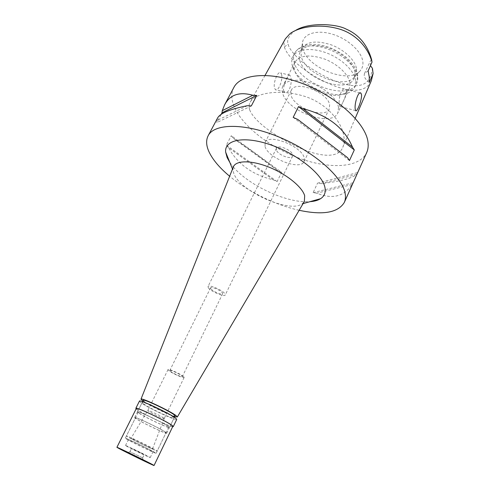 <?xml version="1.0" encoding="UTF-8"?>
<svg xmlns="http://www.w3.org/2000/svg" width="490" height="490" viewBox="0 0 490 490"><rect width="100%" height="100%" fill="white"/><g stroke="black" fill="none" stroke-linecap="round" stroke-linejoin="round"><path stroke-width="0.37" stroke-dasharray="2.45 1.84" d="M295.623 30.411L293.535 31.819C288.494 36.315 286.687 40.437 288.114 44.192C288.843 47.781 292.506 52.816 299.114 59.29C309.441 68.704 328.796 79.527 341.334 83.294C353.229 86.565 358.619 86.338 363.96 83.931C368.376 81.818 371.212 76.63 372.461 68.38M370.458 65.611L370.195 61.342L371.628 59.67M362.87 61.887C363.2 65.084 362.49 67.828 360.738 70.113C350.356 85.291 305.84 67.798 302.624 47.622L302.649 41.656C304.743 32.989 318.39 29.51 333.592 34.569C348.8 39.543 361.908 51.995 362.87 61.887M368.119 70.885L364.523 73.451C363.519 76.367 365.117 79.349 369.319 82.406M285.401 38.777C284.029 41.264 283.692 43.965 284.384 46.881C287.624 58.708 308.522 74.596 328.974 83.649C350.019 93.002 366.471 92.769 371.346 80.648M249.698 109.913C248.736 107.028 248.883 104.45 250.139 102.177C255.37 92.831 278.737 89.211 301.858 95.532C325.299 101.712 341.426 120.889 343.778 135.804C344.513 140.25 344.17 144.103 342.767 147.355C338.621 158.38 320.423 157.394 298.312 147.27C276.776 137.525 254.273 121.704 249.698 109.913M233.84 87.508C231.207 92.702 231.17 98.704 233.73 105.522C241.38 125.44 269.727 147.472 299.721 158.38C329.666 169.338 359.452 168.07 366.685 152.592M247.377 105.705L217.07 120.454L217.548 118.096M217.07 120.454L216.825 122.555L221.155 114.403M299.145 210.29C275.49 205.059 248.271 191.731 229.645 176.235M281.615 172.315L277.738 170.532C261.213 157.657 246.433 146.933 233.399 138.352L231.262 135.73L281.615 172.315L277.101 181.594L273.206 179.799C252.552 174.875 237.662 164.187 228.536 147.723L273.206 179.799M228.536 147.723L226.368 145.132L231.262 135.73M357.718 172.547L356.671 174.367C352.316 178.244 340.483 181.337 321.164 183.646L317.526 183.168L357.718 172.547L352.108 184.528C344.029 196.649 332.245 199.534 316.742 193.176L352.108 184.528M316.742 193.176L313.098 192.668L317.526 183.168M229.859 162.49L233.314 166.992M233.32 166.992C247.854 184.216 281.683 200.784 304.198 201.721L309.876 201.69M233.24 167.188L232.903 169.987L233.902 173.779C240.596 191.621 289.627 213.426 302.091 203.883L303.089 203.601M304.088 201.898L302.091 203.883M174.703 416.616C167.954 414.577 148.635 405.114 142.884 401.028M143.239 400.305L144.256 401.445C149.45 405.598 175.028 417.615 175.053 415.888M138.56 412.886L137.488 411.839C137.078 410.216 163.923 422.95 168.615 426.612L169.467 427.501C169.571 428.964 143.901 416.812 138.56 412.886M139.264 413.205C144.342 416.941 168.811 428.53 168.707 427.133L167.892 426.282C163.409 422.784 137.868 410.675 138.254 412.213L139.264 413.205M127.541 436.768L126.42 435.953C125.771 434.93 151.508 447.327 156.286 450.353L157.192 451.033C157.553 451.915 132.913 440.051 127.541 436.768M131.798 438.777C135.473 441.037 152.696 449.336 152.568 448.779L151.918 448.283C148.482 446.127 130.444 437.441 131.032 438.232L131.798 438.777M163.746 418.056C161.284 416.084 147.649 409.64 147.79 410.516L148.305 411.055C150.926 413.082 164.168 419.342 164.193 418.558L163.746 418.056M183.781 376.81L184.142 377.459C183.977 378.752 170.82 372.719 168.45 370.269L168.039 369.57C168.131 368.235 181.582 374.415 183.781 376.81M170.146 370.991C171.972 372.89 182.225 377.594 182.354 376.583L182.066 376.075C180.338 374.207 169.907 369.417 169.828 370.446L170.146 370.991M210.767 288.61L210.59 287.826C211.025 286.117 221.168 290.515 222.497 292.996L222.65 293.737C222.178 295.427 212.195 291.109 210.767 288.61M208.275 287.673C210.345 291.256 224.561 297.399 225.241 294.986L225.026 293.945C223.164 290.405 208.618 284.096 208.011 286.546L208.275 287.673M276.391 149.928L276.434 148.292C277.799 144.397 291.617 149.811 292.616 154.656L292.548 156.188C291.134 160.052 277.585 154.785 276.391 149.928M265.065 146.62C268.269 158.374 300.548 170.875 304.07 161.565L304.266 158.056C302.214 146.375 268.336 133.017 265.121 142.486L265.065 146.62M290.974 94.907L291.299 90.338C295.151 79.705 328.306 92.279 329.641 105.038L329.231 108.921C325.115 119.438 293.437 107.684 290.974 94.907M338.517 107.359C337.23 99.213 325.752 88.598 312.253 83.453C297.283 78.474 287.514 79.276 282.944 85.848C281.958 87.839 281.811 90.123 282.51 92.69C286.417 111.187 331.84 127.976 337.898 112.767L338.517 107.359M283.6 90.534L284.555 92.022C288.941 95.06 292.75 82.234 290.564 76.771L289.927 75.258C289.039 73.102 282.638 85.536 283.6 90.534M349.989 83.122L349.241 88.763C348.212 90.883 346.442 92.512 343.925 93.645C329.893 100.732 297.369 84.794 294.368 69.366L294.349 69.292C293.718 66.64 293.927 64.264 294.962 62.175C299.702 55.229 309.49 54.157 324.331 58.947C337.69 63.957 348.905 74.694 349.989 83.122M346.326 90.864C346.614 95.856 340.225 108.572 339.98 106.502L339.576 105.123C337.867 99.929 341.524 86.209 345.524 89.278L346.326 90.864M281.566 74.492C283.202 79.711 278.087 92.285 275.392 89.627L274.572 88.176C272.832 83.098 278.02 70.235 280.703 72.93L281.566 74.492M355.709 80.691C354.582 71.032 341.842 58.678 326.536 52.932C311.242 47.126 296.646 49.055 292.891 56.705C291.679 59.149 291.44 61.918 292.175 65.011L292.193 65.097C295.715 82.785 332.496 100.799 348.629 92.739C351.563 91.428 353.633 89.529 354.827 87.049L355.709 80.691M354.974 72.6C353.97 64.043 342.877 53.257 329.574 48.314C314.794 43.598 305 44.786 300.186 51.885C299.127 54.023 298.894 56.436 299.494 59.125C302.722 78.516 347.588 94.619 354.172 78.333L354.974 72.6M356.585 69.188L355.765 74.952L354.723 76.654C345.389 90.448 304.168 74.198 301.16 55.829L301.166 50.421L301.877 48.553C306.709 41.405 316.509 40.18 331.271 44.866C344.556 49.796 355.611 60.595 356.585 69.188M233.399 138.352L277.738 170.532M226.368 145.132L277.101 181.594M321.164 183.646L356.671 174.367M313.098 192.668L353.137 182.758M251.303 105.944L216.825 122.555M349.462 160.555L293.179 117.373M165.859 432.345C161.094 428.799 134.193 415.998 134.67 417.492L135.767 418.491C141.187 422.307 166.894 434.526 166.729 433.197L165.859 432.345M143.184 403.601L142.155 402.48C141.855 400.649 168.621 413.266 173.191 417.119L173.999 418.08C173.999 419.752 148.403 407.711 143.184 403.601M139.429 401.132L140.655 402.462C146.835 407.3 176.706 421.351 176.737 419.403M172.676 426.698C168.909 426.361 142.762 413.756 137.114 409.56L136.159 408.807M136.306 408.519L137.531 409.75C143.656 414.307 172.878 428.125 172.817 426.404M142.198 457.636L129.936 451.682L142.198 457.636M143.778 454.383L131.528 448.454L143.778 454.383M126.42 446.084C130.75 448.571 150.595 458.175 150.216 457.599L149.444 457.09C145.493 454.781 124.938 444.828 125.507 445.496L126.42 446.084M129.268 440.332L128.386 439.714C127.865 438.942 148.378 448.834 152.274 451.241L153.027 451.78C153.358 452.46 133.543 442.911 129.268 440.332M126.432 438.991C131.835 442.231 156.494 454.12 156.108 453.287L155.189 452.625C150.387 449.649 124.625 437.221 125.305 438.195L126.432 438.991M136.471 418.815L135.436 417.866C134.989 416.445 160.573 428.627 165.13 432.015L165.963 432.823C166.128 434.097 141.616 422.447 136.471 418.815M284.384 46.881L288.114 44.192M357.437 77.016L356.536 83.416C349.021 101.902 297.908 83.545 293.969 61.483C293.24 58.377 293.492 55.591 294.717 53.128C298.502 45.423 313.098 43.432 328.374 49.221C343.649 54.935 356.346 67.308 357.437 77.016M364.523 73.451L370.195 61.342M289.982 33.681L293.535 31.819M265.053 75.362L250.139 102.177M232.903 169.987L232.511 169.025M142.547 401.69L137.488 411.839M174.385 417.284L169.467 427.501M138.254 412.213L126.42 435.953M168.707 427.133L157.192 451.033M168.039 369.57L147.79 410.516L131.032 438.232M164.193 418.558L152.568 448.779M184.142 377.459L164.199 418.552M210.59 287.826L169.828 370.446M222.65 293.737L182.354 376.583M276.434 148.292L208.011 286.546M292.548 156.188L225.241 294.986M291.299 90.338L265.121 142.486M329.231 108.921L304.07 161.565M349.241 88.763L337.898 112.767M284.555 92.022L275.392 89.627M289.927 75.258L280.703 72.93M294.962 62.175L282.944 85.848M360.083 92.947L345.524 89.278M355.703 110.611L339.98 106.502M355.238 118.237L342.767 147.355M343.925 93.645L348.629 92.739M294.368 69.366L292.193 65.097M292.891 56.705L294.717 53.128C297.075 48.933 301.546 46.103 308.137 44.645C315.027 43.769 322.536 44.872 330.664 47.959C345.726 54.543 354.705 63.486 357.602 74.786C358.074 78.112 357.718 80.985 356.536 83.416L354.827 87.049M355.765 74.952L354.172 78.333M301.877 48.553L300.186 51.885M301.166 50.421L302.649 41.656M354.723 76.654L360.738 70.113M134.67 417.492L142.155 402.48M166.729 433.197L173.999 418.08M130.022 451.749L127.774 452.601M142.51 457.868L143.215 460.165M142.615 457.893L144.189 454.653M129.936 451.682L131.528 448.454M125.507 445.496L128.386 439.714M150.216 457.599L153.027 451.78M125.305 438.195L135.436 417.866M156.108 453.287L165.963 432.823"/><path stroke-width="0.73" d="M355.238 118.237L371.346 80.648L373.086 73.555L369.319 82.406L369.252 76.832L368.119 70.885L372.002 62.144L371.628 59.67C366.538 41.785 355.899 33.277 346.185 29.106C336.471 23.734 308.578 22.123 295.623 30.411M373.086 73.555L372.461 68.38L370.458 65.611M372.002 62.144C368.247 47.8 355.813 33.332 337.947 28.647C319.921 23.704 299.562 26.472 289.982 33.681L285.401 38.777L265.053 75.362M361.528 94.711L360.928 93.161C358.368 90.423 354.129 104.143 355.262 109.209L355.703 110.611C356.83 112.896 362.061 99.948 361.528 94.711M229.645 176.235C219.808 168.07 212.972 160.034 209.144 152.127C206.18 145.787 205.849 140.324 208.152 135.742C214.222 123.315 244.749 122.776 279.171 137.102C313.606 151.312 342.449 176.792 345.132 193.348C345.762 196.796 345.493 199.828 344.311 202.45L366.685 152.592C368.021 149.615 368.474 146.247 368.039 142.48C366.3 124.35 338.902 98.104 305.227 84.611C271.564 70.989 240.804 73.433 233.84 87.508L224.665 104.738C230.037 94.656 239.42 91.495 252.816 95.262L256.742 95.458L222.001 112.816L221.155 114.403M217.548 118.096L217.615 117.974C220.035 113.313 229.951 109.221 247.377 105.705L251.303 105.944L256.742 95.458M222.001 112.816L222.276 110.667L224.665 104.738M298.502 106.6L303.163 108.719C328 115.211 344.427 127.988 352.451 147.049L354.301 149.94L298.502 106.6L293.179 117.373L297.865 119.505L347.588 157.694L297.865 119.505M347.588 157.694L349.462 160.555L354.301 149.94M344.311 202.45C337.984 212.758 322.928 215.367 299.145 210.29M309.876 201.69C314.341 201.384 317.918 200.379 320.613 198.677C324.545 196.116 325.973 192.294 324.888 187.211C322.157 173.907 296.946 153.793 270.407 144.758C243.849 135.571 224.224 139.834 225.663 152.157L227.127 157.578L229.859 162.49M142.884 401.028L140.979 399.166C140.826 397.114 171.322 411.484 176.431 415.9L177.337 416.978L304.351 201.457L304.676 195.755C302.318 187.027 286.711 174.275 269.182 167.231C251.652 160.12 236.156 160.212 233.43 166.716L233.24 167.188M304.351 201.457L304.088 201.898M177.337 416.978L174.703 416.616M174.385 417.284L175.053 415.888L174.25 414.92C169.705 411.018 142.964 398.431 143.239 400.305L142.547 401.69M252.816 95.262L222.276 110.667M352.451 147.049L303.163 108.719M173.27 426.631L176.737 419.403L175.806 418.301C170.52 413.811 139.05 398.976 139.429 401.132L135.846 408.293C135.369 406.326 166.912 421.265 172.309 425.583L173.27 426.631L172.676 426.698M136.159 408.807L135.846 408.293M154.056 465.5L172.817 426.404L171.874 425.387C166.6 421.167 135.84 406.602 136.306 408.519L116.914 447.303C115.916 446.39 147.074 461.531 152.929 464.808L154.056 465.5C154.613 466.198 125.06 451.847 118.36 448.172L116.914 447.303M128.166 452.889L143.239 460.239L128.166 452.889M217.615 117.974L208.152 135.742M232.511 169.025L225.663 152.157M303.089 203.601L320.613 198.677M140.979 399.166L233.43 166.716M360.928 93.161L360.083 92.947"/></g></svg>
